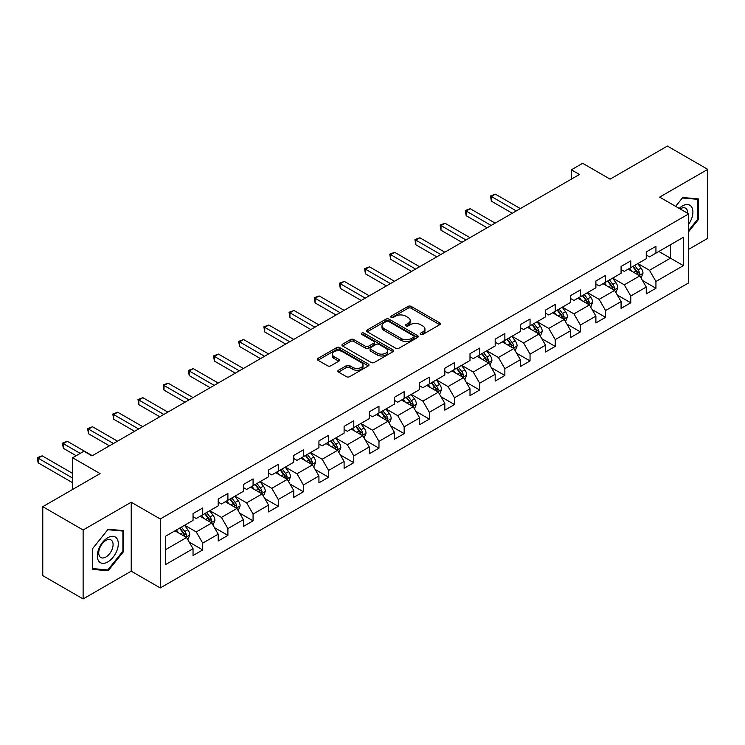 <?xml version="1.0" encoding="UTF-8"?>
<svg xmlns="http://www.w3.org/2000/svg" width="745" height="745" viewBox="0 0 745 745"><rect width="100%" height="100%" fill="white"/><g stroke="black" fill="none" stroke-linecap="round" stroke-linejoin="round"><path stroke-width="1.12" d="M420.655 334.412A1.565 0.903 0 0 0 422.881 334.412L439.708 324.699A2.244 1.294 0 0 0 440.37 323.777A2.244 1.294 0 0 0 439.708 322.864L411.193 306.4A2.244 1.294 0 0 0 408.027 306.4L391.19 316.122A1.565 0.903 0 0 0 390.734 316.765A1.565 0.903 0 0 0 391.19 317.398A1.565 0.903 0 0 0 393.407 317.398L395.586 316.141A7.171 4.135 0 0 1 405.727 316.141L408.102 317.519A7.171 4.135 0 0 1 410.206 320.443A7.171 4.135 0 0 1 408.102 323.367L405.923 324.624A1.565 0.903 0 0 0 405.466 325.267A1.565 0.903 0 0 0 405.923 325.91A1.565 0.903 0 0 0 408.148 325.91L410.318 324.652A7.171 4.135 0 0 1 420.459 324.652L422.834 326.021A7.171 4.135 0 0 1 424.939 328.945A7.171 4.135 0 0 1 422.834 331.879L420.655 333.136A1.565 0.903 0 0 0 420.199 333.769A1.565 0.903 0 0 0 420.655 334.412L420.655 333.136M338.472 370.246A2.244 1.294 0 0 0 337.82 371.159A2.244 1.294 0 0 0 338.472 372.072L346.472 376.691A2.244 1.294 0 0 0 349.647 376.691L368.337 365.897A2.244 1.294 0 0 0 368.999 364.985A2.244 1.294 0 0 0 368.337 364.072L339.822 347.608A2.244 1.294 0 0 0 336.656 347.608L317.957 358.401A2.244 1.294 0 0 0 317.305 359.313A2.244 1.294 0 0 0 317.957 360.226L327.623 365.814A2.244 1.294 0 0 0 330.789 365.814L338.789 361.195A2.244 1.294 0 0 0 339.45 360.273A2.244 1.294 0 0 0 338.789 359.36L334.002 356.594A5.997 3.464 0 0 1 332.242 354.145A5.997 3.464 0 0 1 335.948 350.951A5.997 3.464 0 0 1 342.476 351.705L361.251 362.536A5.997 3.464 0 0 1 363.001 364.985A5.997 3.464 0 0 1 359.304 368.188A5.997 3.464 0 0 1 352.776 367.434L349.647 365.627A2.244 1.294 0 0 0 346.472 365.627L338.472 370.246L338.472 372.072M688.706 249.314L707.75 238.316L707.75 169.357L667.399 146.057L610.099 179.145L582.664 163.295L571.368 169.823L579.433 174.479L91.998 455.903L83.924 451.237L72.628 457.765L72.628 489.446M83.123 529.984L83.123 598.943L131.222 571.173L131.222 502.214L83.123 529.984L42.772 506.684L100.072 473.606L72.628 457.765M131.222 502.214L160.268 518.986L688.706 213.899L688.706 282.858L160.268 587.945L160.268 518.986M707.75 169.357L659.651 197.127L688.706 213.899M395.744 348.25A2.244 1.294 0 0 0 398.92 348.25L417.61 337.457A2.244 1.294 0 0 0 418.262 336.544A2.244 1.294 0 0 0 417.61 335.623L389.095 319.158A2.244 1.294 0 0 0 385.929 319.158L367.229 329.951A2.244 1.294 0 0 0 366.577 330.873A2.244 1.294 0 0 0 367.229 331.786L395.744 348.25M362.387 334.756A1.565 0.903 0 0 1 363.979 334.971L363.979 333.108L392.978 349.852A2.244 1.294 0 0 1 393.63 350.765A2.244 1.294 0 0 1 392.978 351.677L374.279 362.47A2.244 1.294 0 0 1 371.112 362.47L342.598 346.006L350.597 341.424L350.597 339.562L342.598 344.181A2.244 1.294 0 0 0 341.936 345.093A2.244 1.294 0 0 0 342.598 346.006L342.598 344.181M350.597 341.424A2.244 1.294 0 0 1 353.763 341.424L353.763 339.562A2.244 1.294 0 0 0 350.597 339.562M353.763 339.562L365.329 346.239A2.244 1.294 0 0 0 368.496 346.239L373.804 343.175A2.244 1.294 0 0 0 374.465 342.253A2.244 1.294 0 0 0 373.804 341.34L361.763 334.393A1.565 0.903 0 0 1 361.306 333.751A1.565 0.903 0 0 1 362.275 332.913A1.565 0.903 0 0 1 363.979 333.108M83.123 598.943L42.772 575.643L42.772 506.684M189.239 542.146L202.724 549.922L202.724 543.124L218.21 534.174L218.21 540.982L227.895 535.385L227.895 528.587L243.392 519.638L243.392 526.445L253.077 520.848L253.077 514.05L268.572 505.101L268.572 511.908L278.257 506.311L278.257 499.513L293.754 490.564L293.754 497.371L303.438 491.775L303.438 484.976L318.935 476.027L318.935 482.835L328.61 477.238L328.61 470.44L344.106 461.49L344.106 468.298L353.791 462.701L353.791 455.903L369.287 446.953L369.287 453.761L378.972 448.164L378.972 441.366L394.468 432.417L394.468 439.224L404.153 433.627L404.153 426.829L419.649 417.88L419.649 424.687L429.334 419.09L429.334 412.292L444.821 403.343L444.821 410.15L454.506 404.554L454.506 397.756L470.002 388.806L470.002 395.614L479.687 390.017L479.687 383.219L495.183 374.269L495.183 381.077L504.868 375.48L504.868 368.682L520.364 359.733L520.364 366.54L530.049 360.943L530.049 354.145L545.536 345.196L545.536 352.003L555.221 346.406L555.221 339.608L570.717 330.659L570.717 337.466L580.402 331.87L580.402 325.071L595.898 316.122L595.898 322.93L605.583 317.333L605.583 310.535L621.079 301.585L621.079 308.393L630.764 302.796L630.764 295.998L646.26 287.048L646.26 293.856L655.935 288.259L655.935 281.461L683.379 265.62L683.379 237.292L670.463 244.742L670.463 258.161L683.379 265.62M202.724 549.922L193.039 555.519L193.039 548.711L165.595 564.552L165.595 536.223L193.039 520.382L193.039 513.584L202.724 507.988L202.724 514.795L218.21 505.846L218.21 499.048L227.895 493.451L227.895 500.258L243.392 491.309L243.392 484.511L253.077 478.914L253.077 485.721L268.572 476.772L268.572 469.974L278.257 464.377L278.257 471.185L293.754 462.235L293.754 455.437L303.438 449.84L303.438 456.648L318.935 447.698L318.935 440.9L328.61 435.303L328.61 442.111L344.106 433.162L344.106 426.363L353.791 420.767L353.791 427.574L369.287 418.625L369.287 411.827L378.972 406.23L378.972 413.037L394.468 404.088L394.468 397.29L404.153 391.693L404.153 398.501L419.649 389.551L419.649 382.753L429.334 377.156L429.334 383.964L444.821 375.014L444.821 368.216L454.506 362.619L454.506 369.427L470.002 360.478L470.002 353.679L479.687 348.083L479.687 354.89L495.183 345.941L495.183 339.143L504.868 333.546L504.868 340.353L520.364 331.404L520.364 324.606L530.049 319.009L530.049 325.816L545.536 316.867L545.536 310.069L555.221 304.472L555.221 311.28L570.717 302.33L570.717 295.532L580.402 289.935L580.402 296.743L595.898 287.794L595.898 280.995L605.583 275.399L605.583 282.206L621.079 273.257L621.079 266.459L630.764 260.862L630.764 267.669L646.26 258.72L646.26 251.922L655.935 246.325L655.935 253.132L683.379 237.292M200.135 516.285L211.757 522.99L196.261 531.939L184.639 525.234M193.039 516.657L196.261 518.52L202.724 514.795M196.261 531.939L202.724 543.124M211.757 522.99L218.21 534.174M225.316 501.748L236.938 508.453L221.442 517.403L209.82 510.697M218.21 502.121L221.442 503.983L227.895 500.258M221.442 517.403L227.895 528.587M236.938 508.453L243.392 519.638M250.497 487.211L262.119 493.916L246.623 502.866L235.001 496.161M243.392 487.584L246.623 489.446L253.077 485.721M246.623 502.866L253.077 514.05M262.119 493.916L268.572 505.101M275.678 472.675L287.3 479.38L271.804 488.329L260.182 481.624M268.572 473.047L271.804 474.91L278.257 471.185M271.804 488.329L278.257 499.513M287.3 479.38L293.754 490.564M300.85 458.138L312.472 464.843L296.976 473.792L285.363 467.087M293.754 458.51L296.976 460.373L303.438 456.648M296.976 473.792L303.438 484.976M312.472 464.843L318.935 476.027M326.031 443.601L337.653 450.306L322.157 459.255L310.535 452.55M318.935 443.973L322.157 445.836L328.61 442.111M322.157 459.255L328.61 470.44M337.653 450.306L344.106 461.49M351.212 429.064L362.834 435.769L347.338 444.718L335.716 438.013M344.106 429.437L347.338 431.299L353.791 427.574M347.338 444.718L353.791 455.903M362.834 435.769L369.287 446.953M376.393 414.527L388.015 421.232L372.519 430.182L360.897 423.477M369.287 414.9L372.519 416.762L378.972 413.037M372.519 430.182L378.972 441.366M388.015 421.232L394.468 432.417M401.564 399.99L413.186 406.696L397.7 415.645L386.078 408.94M394.468 400.363L397.7 402.226L404.153 398.501M397.7 415.645L404.153 426.829M413.186 406.696L419.649 417.88M426.745 385.454L438.367 392.159L422.871 401.108L411.249 394.403M419.649 385.826L422.871 387.689L429.334 383.964M422.871 401.108L429.334 412.292M438.367 392.159L444.821 403.343M451.926 370.917L463.548 377.622L448.052 386.571L436.43 379.866M444.821 371.289L448.052 373.152L454.506 369.427M448.052 386.571L454.506 397.756M463.548 377.622L470.002 388.806M477.107 356.38L488.729 363.085L473.233 372.034L461.611 365.32M470.002 356.753L473.233 358.615L479.687 354.89M473.233 372.034L479.687 383.219M488.729 363.085L495.183 374.269M502.288 341.843L513.901 348.548L498.414 357.498L486.792 350.783M495.183 342.216L498.414 344.078L504.868 340.353M498.414 357.498L504.868 368.682M513.901 348.548L520.364 359.733M527.46 327.306L539.082 334.011L523.586 342.961L511.964 336.246M520.364 327.679L523.586 329.541L530.049 325.816M523.586 342.961L530.049 354.145M539.082 334.011L545.536 345.196M552.641 312.77L564.263 319.475L548.767 328.424L537.145 321.71M545.536 313.142L548.767 315.005L555.221 311.28M548.767 328.424L555.221 339.608M564.263 319.475L570.717 330.659M577.822 298.233L589.444 304.938L573.948 313.887L562.326 307.173M570.717 298.605L573.948 300.468L580.402 296.743M573.948 313.887L580.402 325.071M589.444 304.938L595.898 316.122M603.003 283.696L614.625 290.401L599.129 299.35L587.507 292.636M595.898 284.069L599.129 285.931L605.583 282.206M599.129 299.35L605.583 310.535M614.625 290.401L621.079 301.585M628.175 269.159L639.797 275.864L624.301 284.813L612.688 278.099M621.079 269.532L624.301 271.394L630.764 267.669M624.301 284.813L630.764 295.998M639.797 275.864L646.26 287.048M658.841 251.456L670.463 258.161L649.482 270.277L637.86 263.562M646.26 254.995L649.482 256.857L655.935 253.132M649.482 270.277L655.935 281.461M131.222 571.173L160.268 587.945M571.368 169.823L571.368 179.145M165.595 549.642L186.576 537.527L174.963 530.822M186.576 537.527L193.039 548.711M642.46 280.483L655.935 288.259M617.288 295.02L630.764 302.796M592.107 309.557L605.583 317.333M566.926 324.094L580.402 331.87M541.745 338.63L555.221 346.406M516.564 353.167L530.049 360.943M491.393 367.704L504.868 375.48M466.212 382.241L479.687 390.017M441.031 396.778L454.506 404.554M415.85 411.315L429.334 419.09M390.678 425.851L404.153 433.627M365.497 440.388L378.972 448.164M340.316 454.925L353.791 462.701M315.135 469.462L328.61 477.238M289.963 483.999L303.438 491.775M264.782 498.535L278.257 506.311M239.601 513.072L253.077 520.848M214.42 527.609L227.895 535.385M688.706 231.62L698.307 219.673L698.307 198.906L682.737 197.509L675.631 206.346M92.566 569.394L108.137 570.782L123.717 551.412L123.717 530.645L108.137 529.248L92.566 548.627L92.566 569.394M697.497 219.207L698.307 219.673M122.906 550.946L123.717 551.412M106.488 569.832L108.137 570.782M421.288 334.635L422.834 333.741A7.171 4.135 0 0 0 424.939 330.808L424.939 328.945M410.206 320.443L410.206 322.306A7.171 4.135 0 0 1 408.102 325.23L406.556 326.133M439.68 324.708L411.193 308.262A2.244 1.294 0 0 0 408.027 308.262L391.814 317.621M417.582 337.476L389.095 321.03A2.244 1.294 0 0 0 385.929 321.03L367.257 331.804L367.229 329.951M413.652 337.178A1.565 0.903 0 0 0 414.108 336.544A1.565 0.903 0 0 0 413.652 335.902L388.62 321.449A1.565 0.903 0 0 0 386.404 321.449L384.103 322.771A7.171 4.135 0 0 0 381.999 325.705A7.171 4.135 0 0 0 384.103 328.629L401.21 338.509A7.171 4.135 0 0 0 411.352 338.509L413.652 337.178L413.652 339.04A1.565 0.903 0 0 0 414.108 338.407L414.108 336.544M381.999 325.705L381.999 327.567A7.171 4.135 0 0 0 384.103 330.491L384.103 328.629M413.652 339.04L411.352 340.372A7.171 4.135 0 0 1 401.21 340.372L384.103 330.491M353.763 341.424L365.329 348.101A2.244 1.294 0 0 0 368.496 348.101L373.804 345.037A2.244 1.294 0 0 0 374.465 344.125L374.465 342.253M363.979 334.971L392.941 351.696M377.333 353.167A5.997 3.464 0 0 0 383.861 353.912A5.997 3.464 0 0 0 387.558 350.718A5.997 3.464 0 0 0 385.808 348.269L379.196 344.451A2.244 1.294 0 0 0 376.02 344.451L370.712 347.515A2.244 1.294 0 0 0 370.06 348.427A2.244 1.294 0 0 0 370.712 349.349L377.333 353.167L377.333 355.03A5.997 3.464 0 0 0 383.861 355.775A5.997 3.464 0 0 0 387.558 352.581L387.558 350.718M370.06 348.427L370.06 350.299A2.244 1.294 0 0 0 370.712 351.212L370.712 349.349M377.333 355.03L370.712 351.212M363.001 364.985L363.001 366.847A5.997 3.464 0 0 1 359.304 370.051A5.997 3.464 0 0 1 352.776 369.297L349.647 367.49A2.244 1.294 0 0 0 346.472 367.49L338.509 372.09M332.242 354.145L332.242 356.008A5.997 3.464 0 0 0 334.002 358.457L334.002 356.594M338.761 361.204L334.002 358.457M368.309 365.916L339.822 349.47A2.244 1.294 0 0 0 336.656 349.47L317.985 360.245M641.072 278.071L642.991 273.238A6.053 3.492 -120 0 0 641.063 268.088L637.729 263.637M631.928 271.32L629.665 268.302M520.364 208.591L495.388 194.175L491.355 196.503L491.355 201.159L512.29 213.247M638.865 275.324L639.732 273.499A6.053 3.492 -120 0 0 637.999 269.858L634.665 265.416M633.148 266.291L636.845 271.217A3.082 1.779 60 0 1 637.403 272.158L639.732 273.499M632.729 266.533L636.062 270.975A6.053 3.492 60 0 1 637.794 274.616M491.355 201.159L490.471 195.991L516.322 210.919M490.471 195.991L495.388 194.175M688.706 224.152A14.835 8.567 120 0 0 691.5 218.9A14.835 8.567 120 0 0 690.578 205.769A14.835 8.567 120 0 0 679.198 208.414M696.5 198.738L697.497 199.315L697.497 219.44L688.706 230.382M675.659 206.365L682.411 197.974L697.497 199.315M687.672 213.303A10.16 5.867 120 0 0 685.577 208.19A10.16 5.867 120 0 0 680.111 208.935M107.811 561.944A14.835 8.567 120 0 0 118.306 543.775A14.835 8.567 120 0 0 107.811 537.713A14.835 8.567 120 0 0 97.325 555.891A14.835 8.567 120 0 0 107.811 561.944M105.902 557.018A10.16 5.867 120 0 0 112.542 548.069A10.16 5.867 120 0 0 110.986 539.929A10.16 5.867 120 0 0 105.902 540.432A10.16 5.867 120 0 0 99.271 549.382A10.16 5.867 120 0 0 100.826 557.521A10.16 5.867 120 0 0 105.902 557.018M92.725 548.488L107.811 529.714L122.906 531.055L122.906 551.179L107.811 569.953L92.725 568.603L92.697 548.469M121.91 530.477L122.906 531.055M615.892 292.608L617.819 287.775A6.053 3.492 -120 0 0 615.882 282.625L612.558 278.174M606.747 285.856L604.484 282.839M495.183 223.127L470.216 208.712L466.174 211.04L466.174 215.696L487.109 227.784M613.684 289.861L614.55 288.036A6.053 3.492 -120 0 0 612.818 284.394L609.485 279.952M607.976 280.828L611.664 285.754A3.082 1.779 60 0 1 612.232 286.695L614.55 288.036M607.548 281.07L610.881 285.512A6.053 3.492 60 0 1 612.614 289.153M466.174 215.696L465.29 210.528L491.151 225.456M465.29 210.528L470.216 208.712M590.72 307.145L592.638 302.312A6.053 3.492 -120 0 0 590.711 297.162L587.377 292.711M581.566 300.393L579.303 297.376M470.002 237.664L445.035 223.249L441.003 225.577L441.003 230.233L461.937 242.321M588.503 304.398L589.37 302.572A6.053 3.492 -120 0 0 587.637 298.931L584.313 294.489M582.795 295.365L586.492 300.291A3.082 1.779 60 0 1 587.051 301.231L589.37 302.572M582.376 295.607L585.7 300.049A6.053 3.492 60 0 1 587.433 303.69M441.003 230.233L440.109 225.065L465.97 239.992M440.109 225.065L445.035 223.249M565.539 321.691L567.457 316.849A6.053 3.492 -120 0 0 565.529 311.699L562.196 307.247M556.385 314.93L554.122 311.913M444.821 252.201L419.854 237.785L415.822 240.113L415.822 244.77L436.756 256.857M563.322 318.935L564.189 317.109A6.053 3.492 -120 0 0 562.456 313.468L559.132 309.026M557.614 309.901L561.311 314.828A3.082 1.779 60 0 1 561.87 315.768L564.189 317.109M557.195 310.144L560.529 314.586A6.053 3.492 60 0 1 562.251 318.227M415.822 244.77L414.937 239.601L440.789 254.529M414.937 239.601L419.854 237.785M540.358 336.228L542.276 331.385A6.053 3.492 -120 0 0 540.349 326.236L537.015 321.784M531.213 329.467L528.95 326.45M419.649 266.738L394.673 252.322L390.641 254.65L390.641 259.307L411.575 271.394M538.151 333.471L539.017 331.646A6.053 3.492 -120 0 0 537.285 328.005L533.951 323.563M532.433 324.438L536.13 329.365A3.082 1.779 60 0 1 536.689 330.305L539.017 331.646M532.014 324.68L535.348 329.122A6.053 3.492 60 0 1 537.08 332.764M390.641 259.307L389.756 254.138L415.608 269.066M389.756 254.138L394.673 252.322M515.177 350.765L517.105 345.922A6.053 3.492 -120 0 0 515.168 340.772L511.843 336.33M506.032 344.004L503.769 340.987M394.468 281.275L369.501 266.859L365.46 269.187L365.46 273.843L386.394 285.931M512.97 348.008L513.836 346.183A6.053 3.492 -120 0 0 512.104 342.542L508.77 338.1M507.261 338.975L510.949 343.901A3.082 1.779 60 0 1 511.508 344.842L513.836 346.183M506.833 339.217L510.167 343.659A6.053 3.492 60 0 1 511.899 347.3M365.46 273.843L364.575 268.675L390.436 283.603M364.575 268.675L369.501 266.859M490.005 365.301L491.924 360.459A6.053 3.492 -120 0 0 489.986 355.309L486.662 350.867M480.851 358.541L478.588 355.523M369.287 295.812L344.32 281.396L340.288 283.724L340.288 288.38L361.213 300.468M487.789 362.545L488.655 360.72A6.053 3.492 -120 0 0 486.923 357.079L483.589 352.636M482.08 353.512L485.777 358.438A3.082 1.779 60 0 1 486.336 359.379L488.655 360.72M481.652 353.754L484.986 358.196A6.053 3.492 60 0 1 486.718 361.837M340.288 288.38L339.394 283.212L365.255 298.14M339.394 283.212L344.32 281.396M464.824 379.838L466.743 374.996A6.053 3.492 -120 0 0 464.815 369.846L461.481 365.404M455.67 373.077L453.407 370.06M344.106 310.348L319.139 295.933L315.107 298.261L315.107 302.917L336.042 315.005M462.608 377.082L463.474 375.257A6.053 3.492 -120 0 0 461.742 371.615L458.417 367.173M456.899 368.049L460.596 372.975A3.082 1.779 60 0 1 461.155 373.916L463.474 375.257M456.48 368.291L459.805 372.733A6.053 3.492 60 0 1 461.537 376.374M315.107 302.917L314.213 297.749L340.074 312.676M314.213 297.749L319.139 295.933M439.643 394.375L441.562 389.533A6.053 3.492 -120 0 0 439.634 384.383L436.3 379.941M430.498 387.614L428.235 384.597M318.925 324.885L293.958 310.469L289.926 312.798L289.926 317.454L310.861 329.541M437.436 391.619L438.302 389.793A6.053 3.492 -120 0 0 436.57 386.152L433.236 381.71M431.718 382.585L435.415 387.512A3.082 1.779 60 0 1 435.974 388.452L438.302 389.793M431.299 382.828L434.633 387.27A6.053 3.492 60 0 1 436.365 390.911M289.926 317.454L289.041 312.285L314.893 327.213M289.041 312.285L293.958 310.469M414.462 408.912L416.381 404.069A6.053 3.492 -120 0 0 414.453 398.92L411.119 394.478M405.317 402.151L403.054 399.134M293.754 339.422L268.787 325.006L264.745 327.334L264.745 331.991L285.68 344.078M412.255 406.155L413.121 404.33A6.053 3.492 -120 0 0 411.389 400.689L408.055 396.247M406.537 397.122L410.234 402.049A3.082 1.779 60 0 1 410.793 402.989L413.121 404.33M406.118 397.364L409.452 401.806A6.053 3.492 60 0 1 411.184 405.448M264.745 331.991L263.86 326.822L289.712 341.75M263.86 326.822L268.787 325.006M389.29 423.449L391.209 418.606A6.053 3.492 -120 0 0 389.272 413.456L385.947 409.014M380.136 416.688L377.873 413.671M268.572 353.959L243.606 339.543L239.564 341.871L239.564 346.527L260.499 358.615M387.074 420.692L387.94 418.867A6.053 3.492 -120 0 0 386.208 415.226L382.874 410.784M381.365 411.659L385.063 416.585A3.082 1.779 60 0 1 385.621 417.526L387.94 418.867M380.937 411.901L384.271 416.343A6.053 3.492 60 0 1 386.003 419.984M239.564 346.527L238.679 341.359L264.54 356.287M238.679 341.359L243.606 339.543M364.109 437.986L366.028 433.143A6.053 3.492 -120 0 0 364.1 427.993L360.766 423.551M354.955 431.225L352.692 428.207M243.392 368.496L218.425 354.08L214.392 356.408L214.392 361.064L235.327 373.152M361.893 435.229L362.759 433.404A6.053 3.492 -120 0 0 361.027 429.763L357.702 425.321M356.185 426.196L359.882 431.122A3.082 1.779 60 0 1 360.44 432.063L362.759 433.404M355.765 426.438L359.09 430.88A6.053 3.492 60 0 1 360.822 434.521M214.392 361.064L213.498 355.896L239.359 370.824M213.498 355.896L218.425 354.08M338.928 452.522L340.847 447.68A6.053 3.492 -120 0 0 338.919 442.53L335.585 438.088M329.784 445.761L327.521 442.744M218.21 383.032L193.244 368.617L189.211 370.945L189.211 375.601L210.146 387.689M336.721 449.766L337.578 447.941A6.053 3.492 -120 0 0 335.855 444.299L332.521 439.857M331.004 440.733L334.701 445.659A3.082 1.779 60 0 1 335.259 446.6L337.578 447.941M330.584 440.975L333.918 445.417A6.053 3.492 60 0 1 335.65 449.058M189.211 375.601L188.327 370.433L214.178 385.361M188.327 370.433L193.244 368.617M313.747 467.059L315.666 462.217A6.053 3.492 -120 0 0 313.738 457.067L310.404 452.625M304.603 460.298L302.34 457.281M193.039 397.569L168.063 383.154L164.03 385.482L164.03 390.138L184.965 402.226M311.54 464.303L312.406 462.477A6.053 3.492 -120 0 0 310.674 458.836L307.34 454.394M305.822 455.269L309.52 460.196A3.082 1.779 60 0 1 310.078 461.136L312.406 462.477M305.403 455.512L308.737 459.954A6.053 3.492 60 0 1 310.469 463.595M164.03 390.138L163.146 384.969L188.997 399.897M163.146 384.969L168.063 383.154M288.566 481.596L290.494 476.753A6.053 3.492 -120 0 0 288.557 471.604L285.233 467.162M279.422 474.835L277.159 471.818M167.858 412.106L142.891 397.69L138.849 400.018L138.849 404.675L159.784 416.762M286.359 478.839L287.225 477.014A6.053 3.492 -120 0 0 285.493 473.373L282.159 468.931M280.651 469.806L284.339 474.733A3.082 1.779 60 0 1 284.907 475.673L287.225 477.014M280.222 470.048L283.556 474.49A6.053 3.492 60 0 1 285.288 478.132M138.849 404.675L137.965 399.506L163.826 414.434M137.965 399.506L142.891 397.69M263.395 496.133L265.313 491.29A6.053 3.492 -120 0 0 263.385 486.14L260.052 481.698M254.241 489.372L251.978 486.355M142.677 426.643L117.71 412.227L113.678 414.555L113.678 419.212L134.612 431.299M261.178 493.376L262.044 491.551A6.053 3.492 -120 0 0 260.312 487.91L256.988 483.468M255.47 484.343L259.167 489.269A3.082 1.779 60 0 1 259.726 490.21L262.044 491.551M255.051 484.585L258.375 489.027A6.053 3.492 60 0 1 260.107 492.668M113.678 419.212L112.784 414.043L138.644 428.971M112.784 414.043L117.71 412.227M238.214 510.67L240.132 505.827A6.053 3.492 -120 0 0 238.204 500.677L234.871 496.235M229.06 503.909L226.797 500.891M117.496 441.18L92.529 426.764L88.497 429.092L88.497 433.748L109.431 445.836M235.997 507.913L236.863 506.088A6.053 3.492 -120 0 0 235.131 502.447L231.807 498.005M230.289 498.88L233.986 503.806A3.082 1.779 60 0 1 234.545 504.747L236.863 506.088M229.87 499.122L233.204 503.564A6.053 3.492 60 0 1 234.926 507.205M88.497 433.748L87.612 428.58L113.464 443.508M87.612 428.58L92.529 426.764M213.033 525.206L214.951 520.364A6.053 3.492 -120 0 0 213.023 515.214L209.69 510.772M203.888 518.446L201.625 515.428M92.324 455.716L67.348 441.301L63.316 443.629L63.316 448.285L76.176 455.716M210.826 522.45L211.692 520.625A6.053 3.492 -120 0 0 209.96 516.983L206.626 512.541M205.108 513.417L208.805 518.343A3.082 1.779 60 0 1 209.364 519.284L211.692 520.625M204.689 513.659L208.023 518.101A6.053 3.492 60 0 1 209.755 521.742M63.316 448.285L62.431 443.117L80.218 453.388M62.431 443.117L67.348 441.301M187.852 539.743L189.779 534.901A6.053 3.492 -120 0 0 187.842 529.751L184.518 525.309M178.707 532.982L176.444 529.965M72.628 473.42L42.176 455.838L38.135 458.166L38.135 462.822L72.628 482.741M185.645 536.987L186.511 535.161A6.053 3.492 -120 0 0 184.779 531.52L181.445 527.078M179.927 527.954L183.624 532.88A3.082 1.779 60 0 1 184.183 533.82L186.511 535.161M179.508 528.196L182.842 532.638A6.053 3.492 60 0 1 184.574 536.279M38.135 462.822L37.25 457.654L72.628 478.076M37.25 457.654L42.176 455.838M422.834 333.741L422.834 331.879M405.923 325.91L405.923 324.624M408.102 325.23L408.102 323.367M391.19 317.398L391.19 316.122M408.027 308.262L408.027 306.4M411.193 308.262L411.193 306.4M439.708 324.699L439.708 322.864M385.929 321.03L385.929 319.158M389.095 321.03L389.095 319.158M417.61 337.457L417.61 335.623M401.21 340.372L401.21 338.509M411.352 340.372L411.352 338.509M365.329 348.101L365.329 346.239M368.496 348.101L368.496 346.239M373.804 345.037L373.804 343.175M392.978 351.677L392.978 349.852M346.472 367.49L346.472 365.627M349.647 367.49L349.647 365.627M352.776 369.297L352.776 367.434M338.789 361.195L338.789 359.36M317.957 360.226L317.957 358.401M336.656 349.47L336.656 347.608M339.822 349.47L339.822 347.608M368.337 365.897L368.337 364.072M639.201 275.52L642.954 273.359M637.999 269.858L641.063 268.088M633.697 272.344L636.062 270.975M614.02 290.056L617.773 287.896M612.818 284.394L615.882 282.625M608.516 286.881L610.881 285.512M588.848 304.593L592.601 302.433M587.637 298.931L590.711 297.162M583.335 301.418L585.7 300.049M563.667 319.13L567.42 316.97M562.456 313.468L565.529 311.699M558.154 315.954L560.529 314.586M538.486 333.667L542.239 331.506M537.285 328.005L540.349 326.236M532.982 330.491L535.348 329.122M513.305 348.204L517.058 346.043M512.104 342.542L515.168 340.772M507.801 345.028L510.167 343.659M488.133 362.74L491.886 360.58M486.923 357.079L489.986 355.309M482.62 359.565L484.986 358.196M462.952 377.277L466.705 375.117M461.742 371.615L464.815 369.846M457.439 374.102L459.805 372.733M437.771 391.814L441.524 389.654M436.57 386.152L439.634 384.383M432.268 388.639L434.633 387.27M412.59 406.351L416.343 404.19M411.389 400.689L414.453 398.92M407.087 403.175L409.452 401.806M387.409 420.888L391.162 418.727M386.208 415.226L389.272 413.456M381.906 417.712L384.271 416.343M362.238 435.425L365.991 433.264M361.027 429.763L364.1 427.993M356.725 432.249L359.09 430.88M337.057 449.961L340.81 447.801M335.855 444.299L338.919 442.53M331.553 446.786L333.918 445.417M311.876 464.498L315.629 462.338M310.674 458.836L313.738 457.067M306.372 461.323L308.737 459.954M286.695 479.035L290.448 476.875M285.493 473.373L288.557 471.604M281.191 475.859L283.556 474.49M261.523 493.572L265.276 491.411M260.312 487.91L263.385 486.14M256.01 490.396L258.375 489.027M236.342 508.109L240.095 505.948M235.131 502.447L238.204 500.677M230.829 504.933L233.204 503.564M211.161 522.645L214.914 520.485M209.96 516.983L213.023 515.214M205.657 519.47L208.023 518.101M185.98 537.182L189.733 535.022M184.779 531.52L187.842 529.751M180.476 534.007L182.842 532.638"/></g></svg>
